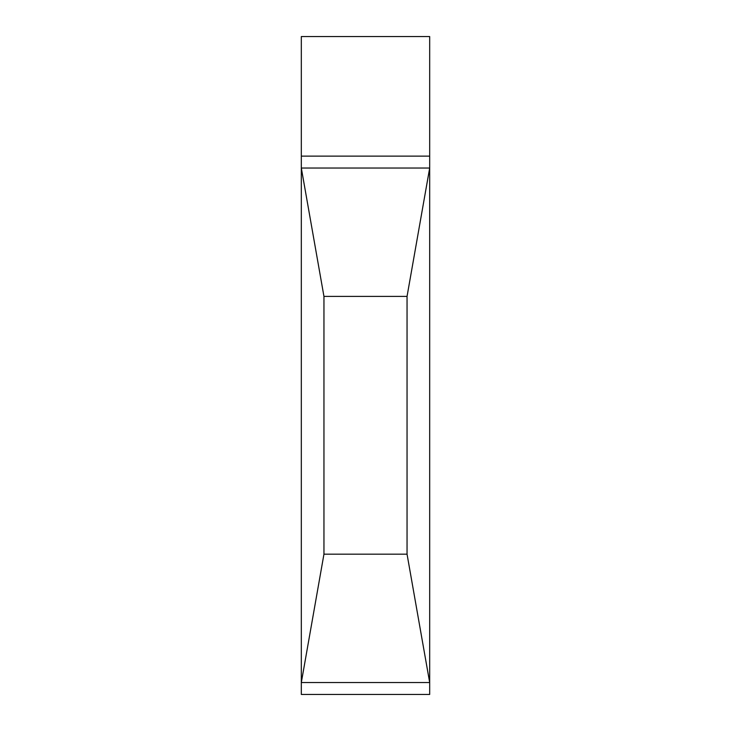 <?xml version="1.0" encoding="UTF-8"?>
<svg xmlns="http://www.w3.org/2000/svg" width="731" height="731" viewBox="0 0 731 731"><rect width="100%" height="100%" fill="white"/><g stroke="black" fill="none" stroke-linecap="round" stroke-linejoin="round"><path stroke-width="1.1" d="M429.682 168.029L301.318 168.029L301.318 36.55L429.682 36.55L301.318 36.55L301.318 156.123L429.682 156.123L429.682 36.55L429.682 156.123L301.318 156.123L301.318 168.029L429.682 168.029L429.682 156.123L429.682 168.029L407.048 296.393L323.952 296.393L301.318 168.029L323.952 296.393L407.048 296.393L407.048 554.171L429.682 682.544L429.682 168.029L429.682 682.544L301.318 682.544L429.682 682.544L407.048 554.171L323.952 554.171L407.048 554.171L407.048 296.393L429.682 168.029M301.318 682.544L301.318 168.029L301.318 682.544L323.952 554.171L323.952 296.393L323.952 554.171L301.318 682.544L301.318 694.45L429.682 694.45L429.682 682.544L429.682 694.45L301.318 694.45L301.318 682.544"/></g></svg>
